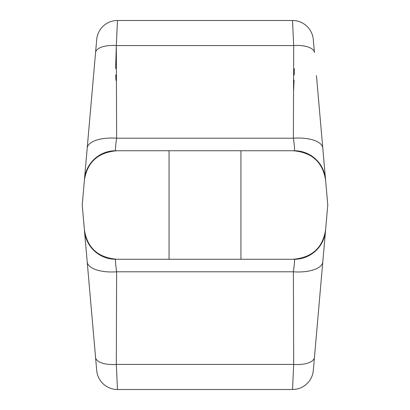 <?xml version="1.0" encoding="UTF-8"?>
<svg xmlns="http://www.w3.org/2000/svg" width="410" height="410" viewBox="0 0 410 410"><rect width="100%" height="100%" fill="white"/><g stroke="black" fill="none" stroke-linecap="round" stroke-linejoin="round"><path stroke-width="0.61" d="M317.781 90.825L325.612 180.333C322.808 162.093 311.882 152.228 292.832 150.736L294.385 150.736A31.257 31.257 0 0 1 325.519 179.267L317.781 90.825L327.774 205L317.781 319.175M87.207 261.893L95.566 357.443L87.207 261.893A29.52 12.438 -5 0 0 116.614 271.799C115.523 263.948 115.189 259.771 115.615 259.263A31.257 31.257 0 0 1 84.48 230.733L92.219 319.175L82.225 205L92.219 90.825M117.168 259.263L169.053 259.263L117.168 259.263C98.118 257.772 87.192 247.906 84.388 229.667L92.219 319.175M292.832 150.736L240.947 150.736L240.947 259.263L292.832 259.263C311.882 257.772 322.808 247.906 325.612 229.667L313.296 370.476A20.838 20.838 0 0 1 292.535 389.5L117.465 389.5L116.322 364.434L116.614 271.799L293.386 271.799L293.678 364.434L292.535 389.5M316.448 334.427L322.793 261.893A29.52 12.438 -175 0 1 293.386 271.799C294.482 263.789 294.81 259.612 294.385 259.263A31.257 31.257 0 0 0 325.519 230.733M316.448 75.573L320.779 125.091M313.296 39.524L314.434 52.557A20.838 8.779 -5 0 0 293.678 45.566L292.535 20.5A20.838 20.838 0 0 1 313.296 39.524M115.615 68.67L116.322 45.566L116.614 138.201C115.502 146.15 115.169 150.332 115.615 150.736L117.168 150.736C98.093 152.243 87.166 162.109 84.388 180.333L96.704 39.524A20.838 20.838 0 0 1 117.465 20.5L116.353 44.956M89.221 125.091L87.207 148.107A29.52 12.438 -175 0 1 116.614 138.201L293.386 138.201A29.52 12.438 -5 0 1 322.793 148.107M117.465 389.5A20.838 20.838 0 0 1 96.704 370.476L95.566 357.443A20.838 8.779 -5 0 0 116.322 364.434L293.678 364.434A20.838 8.779 -175 0 0 314.434 357.443M117.168 150.736L169.053 150.736L169.053 259.263L294.385 259.263M84.48 179.267A31.257 31.257 0 0 1 115.615 150.736L294.385 150.736C294.831 150.332 294.498 146.15 293.386 138.201L293.678 45.566L116.322 45.566A20.838 8.779 -175 0 0 95.566 52.557M294.385 68.67L294.247 74.861M294.062 80.119L293.58 90.825M115.948 80.329L115.753 74.861M292.535 20.5L117.465 20.5"/></g></svg>
